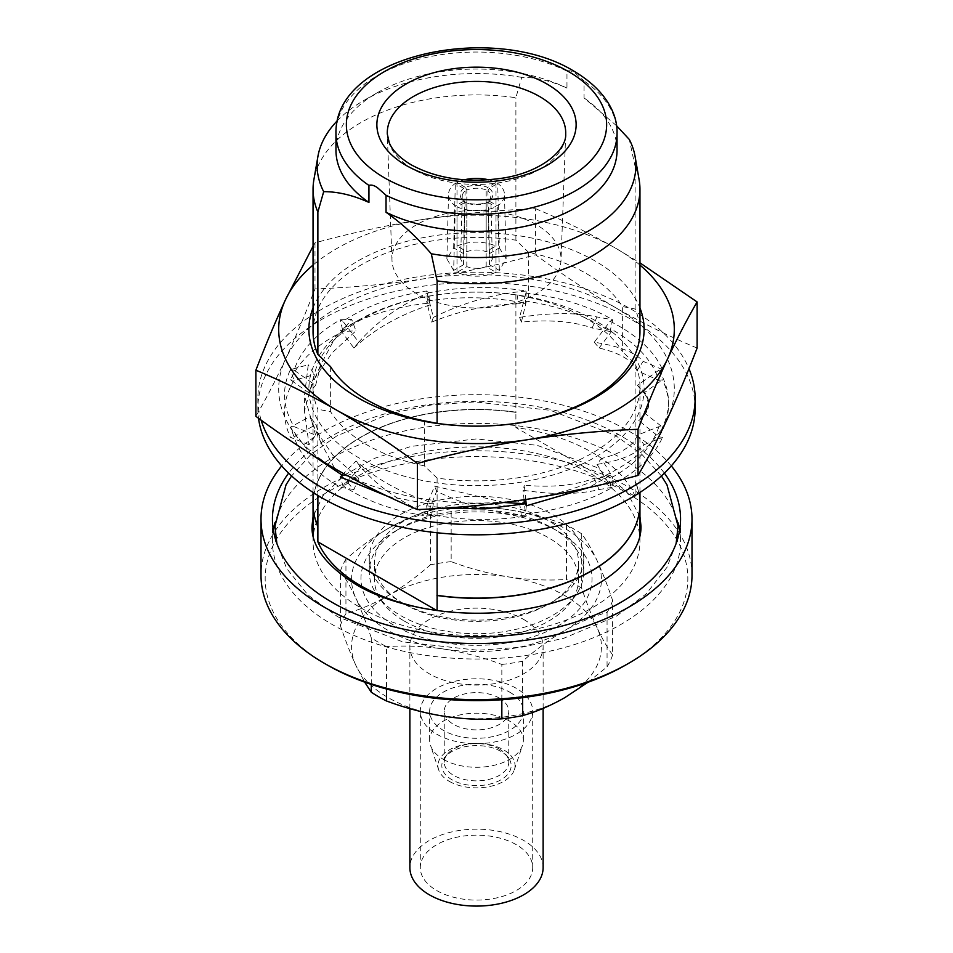 <?xml version="1.0" encoding="UTF-8"?>
<svg xmlns="http://www.w3.org/2000/svg" width="953" height="953" viewBox="0 0 953 953"><rect width="100%" height="100%" fill="white"/><g stroke="black" fill="none" stroke-linecap="round" stroke-linejoin="round"><path stroke-width="0.71" stroke-dasharray="4.76 3.57" d="M261.146 420.154A218.63 126.225 180 0 1 257.87 398.402A218.63 126.225 180 0 1 392.839 281.79A218.63 126.225 180 0 1 631.089 309.153A218.63 126.225 180 0 1 688.971 368.68M695.13 408.599A218.63 126.225 0 0 0 631.089 319.35A218.63 126.225 0 0 0 392.839 291.987A218.63 126.225 0 0 0 257.87 408.599A218.63 126.225 0 0 0 258.513 418.236M358.721 342.246L353.897 348.024L340.316 329.976C364.701 315.872 393.803 306.961 427.611 303.268L426.646 290.999C394.03 295.895 366.131 305.984 342.937 321.292L358.721 342.246C377.543 320.923 400.868 304.424 428.683 292.75L426.646 290.999L433.389 317.361C462.014 303.376 490.366 294.87 518.42 291.844L526.354 290.999L519.611 317.361C550.381 312.572 576.148 312.429 596.935 316.956L612.684 319.779L610.063 321.292L594.279 342.246C618.938 346.034 635.234 352.407 643.18 361.366L662.538 369.621L658.952 370.181L637.39 385.357C649.327 394.804 651.781 404.072 644.752 413.185L662.538 427.182L658.952 426.634L637.39 435.14C633.411 445.813 621.368 453.604 601.248 458.512L612.684 477.036L610.063 475.523L594.279 478.251C575.457 485.399 552.132 487.71 524.317 485.208L525.746 499.491M610.063 475.523L588.68 487.602M594.279 478.251L599.103 489.58C578.233 494.595 552.907 494.81 523.102 490.247L524.317 485.208M599.103 489.58L612.684 487.233C588.299 501.338 559.197 510.248 525.389 513.941L524.424 503.649M524.043 499.753L523.102 490.247M504.101 502.517L434.58 486.125L426.646 505.805L445.063 508.104M519.611 503.148L521.374 515.49C492.856 512.857 464.599 504.792 436.629 491.283L434.58 486.125M521.374 515.49L526.354 516.014C493.011 521.184 460.096 520.505 427.611 513.941L436.629 491.283M387.942 496.442L427.611 503.744L433.389 503.148C402.619 493.761 376.852 479.704 356.065 461.002L343.568 473.593M433.389 503.148L431.626 515.49C403.083 504.03 379.485 487.948 360.842 467.22L356.065 461.002M431.626 515.49L426.646 516.014C393.291 510.868 365.392 500.778 342.937 485.72L360.842 467.22M342.115 475.118L358.721 478.251L332.776 455.069L314.99 428.993L309.82 416.592L290.462 427.182L310.106 453.545M358.721 478.251L353.897 489.58L334.193 467.47L321.054 442.883L316.039 424.514L309.82 416.592M353.897 489.58L340.316 487.233C315.872 473.153 300.457 456.356 294.048 436.831L316.039 424.514M315.61 435.14L304.495 395.709L308.248 364.773L290.462 369.621C281.492 388.383 282.684 407.384 294.048 426.634L315.61 435.14L309.022 444.717L304.46 411.255L314.24 374.589L308.248 364.773M309.022 444.717L290.462 437.379C281.492 418.141 282.684 399.128 294.048 380.378L314.24 374.589M315.61 385.357L321.101 364.106L333.657 340.566L351.752 319.446L340.316 319.779C316.301 333.431 300.874 350.227 294.048 370.181L315.61 385.357L309.022 392.898L315.014 377.912L332.013 352.944L355.922 330.834L351.752 319.446M309.022 392.898L290.462 379.818C299.361 360.568 316.849 344.45 342.937 331.489L355.922 330.834M353.897 348.024C374.767 328.88 400.093 314.538 429.898 304.972L428.683 292.75M433.389 317.361L431.626 322.114L426.646 301.196L427.611 303.268L429.898 304.972M427.611 293.059C460.954 286.508 493.857 285.817 526.354 290.999L525.389 303.268L516.371 303.924L518.42 291.844M431.626 322.114C460.144 310.618 488.401 304.555 516.371 303.924M426.646 301.196C459.989 296.014 492.904 296.705 525.389 303.268L526.354 301.196C559.709 306.33 587.608 316.432 610.063 331.489L592.158 327.987L596.935 316.956M525.389 293.059C559.935 297.014 589.037 305.913 612.684 319.779L610.063 331.489L612.684 329.976C637.128 344.057 652.543 360.853 658.952 380.378L636.961 370.705L643.18 361.366M519.611 317.361L521.374 322.114C549.917 319.446 573.515 321.399 592.158 327.987M521.374 322.114L526.354 301.196M610.063 321.292C636.568 334.682 654.056 350.787 662.538 369.621L658.952 380.378L662.538 379.818C671.508 399.069 670.316 418.069 658.952 436.831L638.76 420.63L644.597 413.376C649.327 407.598 649.291 400.987 644.526 393.529L643.978 392.898C651.649 402.297 649.91 411.541 638.76 420.63M594.279 342.246L599.103 348.024C620.01 353.003 632.625 360.568 636.961 370.705M599.103 348.024L612.684 329.976M658.952 370.181C670.316 389.42 671.508 408.432 662.538 427.182L658.952 436.831L662.538 437.379C653.639 456.642 636.151 472.748 610.063 485.72L597.078 464.385L601.248 458.512M637.39 385.357L643.978 392.898L662.538 379.818M658.952 426.634C652.126 446.576 636.699 463.372 612.684 477.036L610.063 485.72L612.684 487.233M637.39 435.14L643.978 444.717C636.366 454.128 620.737 460.68 597.078 464.385M643.978 444.717L662.538 437.379M342.937 321.292L340.316 319.779L342.937 331.489L340.316 329.976M294.048 370.181L290.462 369.621L294.048 380.378L290.462 379.818M294.048 426.634L290.462 427.182L294.048 436.831L290.462 437.379M342.937 475.523L340.316 477.036L342.937 485.72L340.316 487.233M427.611 503.744L426.646 505.805L427.611 513.941L426.646 516.014M526.354 505.805L525.389 513.941L526.354 516.014M697.12 348.059C670.257 336.874 643.335 323.567 616.365 308.129C589.454 292.464 562.544 274.69 535.61 254.808C498.848 264.839 462.074 272.761 425.3 278.574A197.807 114.205 0 0 0 336.635 308.129A197.807 114.205 0 0 0 285.435 359.329C275.584 380.426 265.732 399.426 255.88 416.318M425.3 278.574C388.538 284.137 351.764 287.592 314.99 288.95C305.139 314.502 295.287 337.97 285.435 359.329A197.807 114.205 0 0 0 336.635 469.638A197.807 114.205 180 0 0 527.7 499.193A197.807 114.205 0 0 0 667.565 418.438A197.807 114.205 0 0 0 616.365 308.129A197.807 114.205 0 0 0 425.3 278.574M313.049 331.763A163.451 94.371 180 0 1 360.925 265.029A163.451 94.371 180 0 1 515.895 240.18L528.653 252.426A154.91 89.439 180 0 1 622.369 306.532L635.127 309.022A163.451 94.371 180 0 1 639.951 331.763M313.049 307.938A167.609 96.765 180 0 1 357.983 260.955A167.609 96.765 180 0 1 522.983 236.404A167.609 96.765 180 0 1 639.951 307.938M528.653 252.426L528.653 297.407L515.895 294.918A163.451 94.371 0 0 0 360.925 319.779A163.451 94.371 0 0 0 313.049 386.501A163.451 94.371 0 0 0 317.873 409.242L317.873 495.465M528.653 297.407A154.91 89.439 180 0 1 622.369 351.514L622.369 306.532M437.105 532.763L437.105 478.084A163.451 94.371 0 0 0 592.075 453.223A163.451 94.371 0 0 0 639.951 386.501A163.451 94.371 0 0 0 635.127 363.76L622.369 351.514M357.983 320.458A167.609 96.765 180 0 1 595.017 320.458A167.609 96.765 180 0 1 595.017 457.309A167.609 96.765 180 0 1 357.983 457.309A167.609 96.765 180 0 1 357.983 320.458M443.371 759.362A46.852 27.053 0 0 0 490.223 766.105A46.852 27.053 0 0 0 522.494 745.365A46.852 27.053 0 0 0 523.352 740.243A46.852 27.053 0 0 0 509.629 721.111A46.852 27.053 0 0 0 458.572 715.25A46.852 27.053 0 0 0 429.648 740.243A46.852 27.053 0 0 0 430.506 745.365A46.852 27.053 0 0 0 443.371 759.362M509.629 692.116A46.852 27.053 180 0 1 523.352 711.248A46.852 27.053 180 0 1 494.428 736.24A46.852 27.053 180 0 1 443.371 730.367A46.852 27.053 180 0 1 429.648 711.248A46.852 27.053 180 0 1 458.572 686.255A46.852 27.053 180 0 1 509.629 692.116M449.268 781.341A38.525 22.241 0 0 0 487.793 786.88A38.525 22.241 0 0 0 514.322 769.833A38.525 22.241 0 0 0 503.732 749.892A38.525 22.241 0 0 0 458.441 745.973A38.525 22.241 0 0 0 438.678 769.833A38.525 22.241 0 0 0 449.268 781.341M501.016 751.464A34.677 20.025 0 0 0 444.848 757.444A34.677 20.025 0 0 0 451.984 779.78A34.677 20.025 0 0 0 496.168 782.103A34.677 20.025 0 0 0 508.152 757.444A34.677 20.025 0 0 0 501.016 751.464M499.324 749.046A32.271 18.631 0 0 0 447.04 754.609A32.271 18.631 0 0 0 444.229 762.221A32.271 18.631 0 0 0 453.676 775.397A32.271 18.631 0 0 0 488.853 779.435A32.271 18.631 0 0 0 508.771 762.221A32.271 18.631 0 0 0 505.96 754.609A32.271 18.631 0 0 0 499.324 749.046M499.324 698.072A32.271 18.631 0 0 0 464.147 694.034A32.271 18.631 0 0 0 444.229 711.248A32.271 18.631 0 0 0 453.676 724.423A32.271 18.631 0 0 0 488.853 728.461A32.271 18.631 0 0 0 508.771 711.248A32.271 18.631 0 0 0 499.324 698.072M543.127 867.623A66.627 38.465 0 0 0 523.614 840.415A66.627 38.465 0 0 0 451.007 832.088A66.627 38.465 0 0 0 409.873 867.623M523.614 619.414A66.627 38.465 180 0 1 543.127 646.61A66.627 38.465 180 0 1 501.993 682.157A66.627 38.465 180 0 1 429.386 673.819A66.627 38.465 180 0 1 409.873 646.61A66.627 38.465 180 0 1 451.007 611.076A66.627 38.465 180 0 1 523.614 619.414M516.252 688.292A56.215 32.462 0 0 0 454.986 681.264A56.215 32.462 0 0 0 420.285 711.248A56.215 32.462 0 0 0 436.748 734.203A56.215 32.462 0 0 0 498.014 741.231A56.215 32.462 0 0 0 532.715 711.248A56.215 32.462 0 0 0 516.252 688.292M516.252 844.668A56.215 32.462 0 0 0 454.986 837.639A56.215 32.462 0 0 0 420.285 867.623A56.215 32.462 0 0 0 436.748 890.567A56.215 32.462 0 0 0 498.014 897.607A56.215 32.462 0 0 0 532.715 867.623A56.215 32.462 0 0 0 516.252 844.668M587.977 682.277L607.061 666.862L607.061 612.469C593.123 616.365 579.055 622.369 564.843 630.457A124.926 72.13 0 0 0 597.174 560.793A124.926 72.13 0 0 0 564.843 528.462A124.926 72.13 0 0 0 508.831 509.795C528.343 512.928 547.57 518.027 566.499 525.091L566.499 579.484C547.51 580.675 528.284 579.829 508.831 576.946C489.33 573.801 470.103 568.703 451.162 561.639L451.162 507.246C470.151 506.067 489.377 506.913 508.831 509.795A124.926 72.13 0 0 0 388.157 528.462C402.38 520.362 416.449 514.358 430.375 510.463L430.375 564.855C416.449 577.041 402.38 587.298 388.157 595.613C373.779 603.773 359.71 609.777 345.939 613.601L345.939 559.208C359.71 547.153 373.779 536.896 388.157 528.462A124.926 72.13 0 0 0 355.826 598.127C350.597 586.988 345.451 578.018 340.376 571.216L340.376 625.609C345.462 640.702 350.621 653.925 355.826 665.277A124.926 72.13 0 0 0 388.157 697.62A124.926 72.13 0 0 0 444.169 716.287A124.926 72.13 0 0 0 564.843 697.62A124.926 72.13 0 0 0 597.174 627.944C591.944 616.555 586.798 603.332 581.723 588.275L581.723 533.883C586.81 540.72 591.956 549.69 597.174 560.793C602.403 572.181 607.549 585.404 612.624 600.473L612.624 654.866C607.537 648.028 602.379 639.046 597.174 627.944A124.926 72.13 0 0 0 508.831 576.946A124.926 72.13 0 0 0 388.157 595.613A124.926 72.13 0 0 0 355.826 665.277L364.654 682.134M581.723 533.883A138.459 79.945 0 0 0 574.409 529.308A138.459 79.945 0 0 0 566.499 525.091M371.277 684.433L371.277 637.807A138.459 79.945 0 0 0 378.591 642.37A138.459 79.945 0 0 0 386.501 646.587L386.501 689.007M404.358 604.107A102.031 58.907 0 0 0 548.642 604.107A102.031 58.907 0 0 0 578.531 562.461A102.031 58.907 0 0 0 548.642 520.814A102.031 58.907 0 0 0 437.463 508.044A102.031 58.907 0 0 0 374.469 562.461A102.031 58.907 0 0 0 404.358 604.107L400.677 601.986A107.224 61.909 0 0 0 552.323 601.986A107.224 61.909 0 0 0 583.724 558.208A107.224 61.909 0 0 0 552.323 514.429A107.224 61.909 0 0 0 435.461 501.016A107.224 61.909 0 0 0 369.276 558.208A107.224 61.909 0 0 0 400.677 601.986L404.358 604.107M404.358 621.106A102.031 58.907 0 0 0 515.537 633.876A102.031 58.907 0 0 0 578.531 579.46A102.031 58.907 0 0 0 548.642 537.814A102.031 58.907 0 0 0 437.463 525.043A102.031 58.907 0 0 0 374.469 579.46A102.031 58.907 0 0 0 404.358 621.106M552.323 528.033L558.208 531.429A115.563 66.722 0 0 0 394.792 531.44A115.563 66.722 0 0 0 394.792 625.787A115.563 66.722 0 0 0 558.208 625.787A115.563 66.722 0 0 0 558.208 531.44A115.563 66.722 0 0 0 558.208 531.429L552.323 528.033A107.224 61.909 0 0 0 400.677 528.033A107.224 61.909 0 0 0 369.276 571.812A107.224 61.909 0 0 0 400.677 615.59A107.224 61.909 0 0 0 517.539 629.004A107.224 61.909 0 0 0 583.724 571.812A107.224 61.909 0 0 0 552.323 528.033L552.323 528.033M664.384 473.153A204.049 117.803 0 0 0 620.784 435.807A204.049 117.803 0 0 0 288.616 473.153M677.976 522.542A204.049 117.803 0 0 0 620.784 457.905A204.049 117.803 0 0 0 413.638 429.136A204.049 117.803 0 0 0 275.024 522.542M273.344 530.154A204.049 117.803 0 0 0 272.451 541.209A204.049 117.803 0 0 0 332.216 624.513A204.049 117.803 0 0 0 554.586 650.053A204.049 117.803 0 0 0 680.549 541.209A204.049 117.803 0 0 0 679.656 530.154M691.997 575.207A215.497 124.414 0 0 0 628.885 487.233A215.497 124.414 0 0 0 394.03 460.263A215.497 124.414 0 0 0 261.003 575.207M671.305 465.898A215.497 124.414 0 0 0 628.885 431.125A215.497 124.414 0 0 0 281.695 465.898M625.942 664.884A211.34 122.02 0 0 0 625.942 492.332A211.34 122.02 0 0 0 327.07 492.332A211.34 122.02 0 0 0 327.058 664.884M616.52 125.701L584.058 97.968L584.058 80.957L575.517 73.369C572.181 71.034 569.322 70.272 566.964 71.094L566.964 88.093C551.037 80.886 535.955 77.288 521.708 77.336L515.895 97.706A163.451 94.371 0 0 0 313.859 179.914M360.925 607.931A163.451 94.371 0 0 0 539.053 628.396A163.451 94.371 0 0 0 639.951 541.209A163.451 94.371 0 0 0 592.075 474.487A163.451 94.371 0 0 0 413.947 454.021A163.451 94.371 0 0 0 313.049 541.209A163.451 94.371 0 0 0 360.925 607.931M635.127 496.358A163.451 94.371 0 0 0 592.075 452.377A163.451 94.371 0 0 0 515.895 427.528L635.127 496.358L635.127 363.76M639.951 503.839A163.451 94.371 0 0 0 635.127 481.182M437.105 610.694A163.451 94.371 180 0 1 424.43 608.562M416.723 293.679A84.543 48.806 180 0 1 391.981 260.217A84.543 48.806 180 0 1 443.312 214.27A84.543 48.806 180 0 1 536.277 224.658A84.543 48.806 180 0 1 561.019 260.217A84.543 48.806 180 0 1 508.009 304.46A84.543 48.806 180 0 1 416.723 293.679M639.951 503.756A163.451 94.371 0 0 0 635.127 481.015M635.127 309.022L635.127 166.549L629.314 139.46M639.141 179.914A163.451 94.371 0 0 0 635.127 166.549M313.049 503.756A163.451 94.371 0 0 1 515.895 412.172L515.895 294.918M515.895 240.18L515.895 97.706M515.895 427.528L515.895 412.339A163.451 94.371 0 0 0 313.049 503.839M330.631 366.75L330.631 411.732L317.873 409.242M437.105 478.084L424.347 465.838L424.347 420.857M629.337 537.194A163.344 94.311 0 0 0 639.844 503.923A163.344 94.311 0 0 0 634.984 481.098M516.038 412.423A163.344 94.311 0 0 0 313.156 503.923A163.344 94.311 0 0 0 317.921 526.532M436.962 595.256A163.344 94.311 0 0 0 639.844 503.756A163.344 94.311 0 0 0 634.984 480.931M516.038 412.256A163.344 94.311 0 0 0 313.156 503.756A163.344 94.311 0 0 0 318.016 526.58M521.708 77.336A159.365 92.012 0 0 0 363.808 100.506A159.365 92.012 0 0 0 337.433 120.626M617.044 150.193A140.544 81.148 0 0 0 584.058 97.968M566.964 88.093A140.544 81.148 0 0 0 377.114 92.822A140.544 81.148 0 0 0 335.956 150.193M499.336 247.899L506.114 258.894L499.336 270.426L489.497 264.743L492.367 259.013L489.497 253.581L499.336 247.899L497.68 183.381A31.437 18.143 178.5 0 1 504.459 194.257A31.437 18.143 178.5 0 1 497.68 205.908L489.342 201.238L487.888 202.096A17.702 10.221 -1.5 0 0 490.759 196.318A17.702 10.221 -1.5 0 0 487.888 190.934L489.342 188.337L497.68 183.381M456.999 245.981C469.996 240.847 483.004 240.847 496.001 245.981L486.173 251.663C479.728 249.472 473.272 249.472 466.827 251.663L456.999 245.981L456.999 182.416A31.437 18.691 180 0 1 464.325 179.843M453.664 270.426L446.886 258.894L453.664 247.899L463.503 253.581L460.633 259.013L463.503 264.743L453.664 270.426L455.32 205.908A31.437 18.143 -178.5 0 1 448.541 194.257A31.437 18.143 -178.5 0 1 455.32 183.381L463.658 188.337L465.112 190.934A17.702 10.221 1.5 0 0 462.241 196.318A17.702 10.221 1.5 0 0 465.112 202.096L463.658 201.238A19.775 11.412 -178.5 0 1 463.658 188.337M496.001 272.344C483.004 277.478 469.996 277.478 456.999 272.344L466.827 266.673C473.272 268.853 479.728 268.853 486.173 266.673L496.001 272.344L496.001 206.872A31.437 17.607 180 0 1 456.999 206.872L465.326 202.203L466.827 203.084A17.702 9.911 0 0 0 486.173 203.084L487.674 202.203A19.775 11.079 180 0 1 465.326 202.203M487.674 202.203L496.001 206.872M456.999 272.344L456.999 206.872M486.173 266.673L486.173 203.084M466.827 266.673L466.827 203.084M463.658 201.238L455.32 205.908M453.664 247.899L455.32 183.381M463.503 264.743L465.112 202.096M463.503 253.581L465.112 190.934M486.173 189.945A17.702 10.519 0 0 0 466.827 189.945L465.326 187.372A19.775 11.758 180 0 1 487.674 187.372L486.173 189.945L486.173 251.663M465.326 187.372L456.999 182.416M488.675 179.843A31.437 18.691 180 0 1 496.001 182.416L487.674 187.372M496.001 245.981L496.001 182.416M466.827 251.663L466.827 189.945M499.336 270.426L497.68 205.908M489.497 264.743L487.888 202.096M489.497 253.581L487.888 190.934M489.342 188.337A19.775 11.412 178.5 0 1 489.342 201.238M501.838 699.74L501.838 664.432C482.849 657.367 463.623 652.269 444.169 649.124C424.657 646.229 405.43 645.384 386.501 646.587M371.277 637.807C366.19 622.714 361.044 609.491 355.826 598.127A124.926 72.13 0 0 0 444.169 649.124A124.926 72.13 0 0 0 564.843 630.457C550.453 638.903 536.384 649.148 522.625 661.215L522.625 697.679M607.061 666.862A138.459 79.945 0 0 0 612.624 654.866M581.723 588.275A138.459 79.945 0 0 0 566.499 579.484M451.162 561.639A138.459 79.945 0 0 0 430.375 564.855M345.939 613.601A138.459 79.945 0 0 0 340.376 625.609M607.061 612.469A138.459 79.945 0 0 0 612.624 600.473M451.162 507.246A138.459 79.945 0 0 0 430.375 510.463M345.939 559.208A138.459 79.945 0 0 0 340.376 571.216M501.838 664.432A138.459 79.945 0 0 0 522.625 661.215M424.347 465.838A154.91 89.439 180 0 1 330.631 411.732M313.049 246.219L314.99 242.836C351.764 232.806 388.538 224.884 425.3 219.071C462.074 213.508 498.848 210.053 535.61 208.695L535.61 254.808M535.61 208.695C562.544 219.917 589.454 233.223 616.365 248.626L639.951 262.849M314.99 242.836L314.99 288.95M639.951 265.065A197.807 114.205 0 0 0 616.365 248.626A197.807 114.205 0 0 0 425.3 219.071A197.807 114.205 0 0 0 313.049 265.065M391.981 260.217L387.299 134.039A89.225 51.51 0 0 0 413.411 169.36A89.225 51.51 0 0 0 509.76 180.736A89.225 51.51 0 0 0 565.701 134.039L561.019 260.217M617.044 133.194A140.544 81.148 0 0 0 584.058 80.957M566.964 71.094A140.544 81.148 0 0 0 417.176 59.634A140.544 81.148 0 0 0 335.956 133.194M676.142 543.472L666.969 567.357L646.122 593.957L616.388 616.138L563.437 638.403L521.791 647.182L477.977 650.268L402.583 641.822L337.815 616.841L307.902 594.922L286.734 568.596L276.858 543.472M639.951 516.681L626.633 491.462L596.649 467.411L537.123 445.313L476.357 438.94L411.351 446.338L374.636 458.298L344.986 474.701L323.115 495.56L313.049 516.669M661.418 475.94L641.476 453.938L615.185 435.318L550.417 410.326L475.023 401.88L431.209 404.977L389.563 413.745L336.612 436.021L311.047 454.367L291.582 475.94M321.054 442.883L314.99 428.993M304.46 411.255L304.495 395.709M315.014 377.912L321.101 364.106M257.87 398.402L257.87 408.599M523.352 740.243L523.352 711.248M514.322 769.833L522.494 745.365M447.04 754.609L444.848 757.444M444.229 762.221L444.229 711.248M543.127 708.401L543.127 646.61M420.285 867.623L420.285 711.248M548.642 604.107L552.323 601.986M578.531 579.46L578.531 562.461M400.677 528.033L394.792 531.44M272.451 541.209L272.451 519.111M639.951 541.209L639.951 535.479M369.276 571.812L369.276 558.208M639.951 492.427L639.951 386.501M313.049 492.427L313.049 386.501M583.724 571.812L583.724 558.208M313.049 541.209L313.049 535.479M377.114 92.822L363.808 100.506M680.549 541.209L680.549 519.111M446.886 258.894L448.541 194.257M460.633 259.013L462.241 196.318M492.367 259.013L490.759 196.318M506.114 258.894L504.459 194.257M374.469 579.46L374.469 562.461M532.715 867.623L532.715 711.248M409.873 708.639L409.873 646.61M508.771 762.221L508.771 711.248M505.96 754.609L508.152 757.444M438.678 769.833L430.506 745.365M429.648 740.243L429.648 711.248"/><path stroke-width="1.43" d="M688.971 368.68A218.63 126.225 180 0 1 695.13 398.402A218.63 126.225 180 0 1 560.161 515.013A218.63 126.225 180 0 1 321.911 487.65A218.63 126.225 180 0 1 261.146 420.154M258.513 418.236A218.63 126.225 0 0 0 321.911 497.859A218.63 126.225 0 0 0 560.161 525.222A218.63 126.225 0 0 0 695.13 408.599L695.13 398.402M525.746 499.491L526.354 505.805L588.68 487.602M524.424 503.649L524.043 499.753M445.063 508.104L485.327 508.842L525.389 503.744L504.101 502.517M343.568 473.593L340.316 477.036L387.942 496.442M342.115 475.118L310.106 453.545M525.389 503.744L526.354 505.805M638.01 429.315C601.236 430.673 564.462 434.127 527.7 439.69A197.807 114.205 0 0 0 616.365 410.135A197.807 114.205 0 0 0 667.565 358.936C657.713 380.295 647.861 403.762 638.01 429.315L638.01 475.428C647.861 458.536 657.713 439.536 667.565 418.438C677.416 397.079 687.268 373.624 697.12 348.059L697.12 301.946C687.268 318.838 677.416 337.839 667.565 358.936A197.807 114.205 0 0 0 639.951 265.065M639.951 307.938A167.609 96.765 180 0 1 595.017 397.806A167.609 96.765 180 0 1 395.495 414.102A167.609 96.765 180 0 1 313.049 307.938M639.951 189.29L639.951 331.763A163.451 94.371 180 0 1 592.075 398.485A163.451 94.371 180 0 1 437.105 423.346L437.105 280.873A163.451 94.371 0 0 0 639.951 189.29A163.451 94.371 0 0 0 639.141 179.914L635.079 156.411A159.365 92.012 0 0 0 629.314 139.46L616.52 125.701M409.873 708.639L409.873 867.623A66.627 38.465 0 0 0 429.386 894.819A66.627 38.465 0 0 0 501.993 903.158A66.627 38.465 0 0 0 543.127 867.623L543.127 708.401M364.654 682.134L371.277 692.2A138.459 79.945 0 0 0 378.591 696.762A138.459 79.945 0 0 0 386.501 700.979C405.49 708.043 424.716 713.142 444.169 716.287C463.67 719.181 482.897 720.027 501.838 718.824L501.838 699.74M371.277 692.2L371.277 684.433M288.616 473.153A204.049 117.803 0 0 0 272.451 519.111A204.049 117.803 0 0 0 332.216 602.415A204.049 117.803 0 0 0 554.586 627.944A204.049 117.803 0 0 0 680.549 519.111A204.049 117.803 0 0 0 664.384 473.153M275.024 522.542A204.049 117.803 0 0 0 273.344 530.154M628.885 663.181L625.942 664.884A211.34 122.02 0 0 1 327.058 664.884L324.115 663.193A215.497 124.414 0 0 0 628.885 663.181A215.497 124.414 0 0 0 691.997 575.207L691.997 519.111A215.497 124.414 0 0 0 671.305 465.898M281.695 465.898A215.497 124.414 0 0 0 261.003 519.111A215.497 124.414 0 0 0 324.115 607.085A215.497 124.414 0 0 0 558.97 634.055A215.497 124.414 0 0 0 691.997 519.111M437.105 280.873L431.292 253.784C417.021 237.285 401.94 223.455 386.036 212.293L386.036 195.294L377.483 187.705C374.148 185.358 371.301 184.596 368.942 185.418L368.942 202.429C353.015 195.21 337.934 191.624 323.686 191.66L317.873 212.042L317.873 354.504A163.451 94.371 180 0 1 313.049 331.763L313.049 189.29A163.451 94.371 0 0 0 317.873 212.042M437.105 610.575L437.105 595.506A163.451 94.371 0 0 0 639.951 503.923A163.451 94.371 0 0 0 639.951 503.839M424.43 608.562A163.451 94.371 180 0 1 360.925 585.833A163.451 94.371 180 0 1 317.873 541.852L317.873 495.465M437.105 595.506L437.105 532.763M437.105 595.339A163.451 94.371 0 0 0 639.951 503.756L639.951 492.427M313.049 492.427L313.049 503.756A163.451 94.371 0 0 0 317.873 526.497M337.433 120.626A159.365 92.012 0 0 0 317.921 156.411L313.859 179.914A163.451 94.371 0 0 0 313.049 189.29M317.873 541.852L436.843 610.539M317.873 354.504L330.631 366.75A154.91 89.439 180 0 0 424.347 420.857L437.105 423.346M313.049 503.839A163.451 94.371 0 0 0 313.049 503.923A163.451 94.371 0 0 0 317.873 526.675M436.962 595.422A163.344 94.311 0 0 0 629.337 537.194M317.921 156.411A159.365 92.012 0 0 0 323.686 191.66M431.292 253.784A159.365 92.012 0 0 0 635.079 156.411M386.036 212.293A140.544 81.148 0 0 0 535.824 223.752A140.544 81.148 0 0 0 617.044 150.193L617.044 133.194A140.544 81.148 0 0 1 535.824 206.753A140.544 81.148 0 0 1 386.036 195.294M617.044 133.194C617.699 114.062 605.631 89.832 573.718 71.046C494.178 22.169 334.503 54.011 335.956 133.194L335.956 150.193A140.544 81.148 0 0 0 368.942 202.429M261.003 519.111L261.003 575.207A215.497 124.414 0 0 0 324.115 663.181A215.497 124.414 0 0 0 324.115 663.193L327.058 664.884M679.656 530.154A204.049 117.803 0 0 0 677.976 522.542M464.325 179.843A31.437 18.691 180 0 1 488.675 179.843M386.501 689.007L386.501 700.979M522.625 697.679L522.625 715.608C536.384 711.772 550.453 705.78 564.843 697.62L587.977 682.277M501.838 718.824A138.459 79.945 0 0 0 522.625 715.608M255.88 370.205C265.732 344.641 275.584 321.185 285.435 299.826A197.807 114.205 0 0 0 336.635 410.135A197.807 114.205 180 0 0 527.7 439.69C490.926 445.504 454.152 453.425 417.39 463.444C390.516 443.61 363.605 425.836 336.635 410.135C309.725 394.721 282.803 381.414 255.88 370.205L255.88 416.318C282.803 436.2 309.725 453.973 336.635 469.638C363.605 485.077 390.516 498.383 417.39 509.557C454.152 508.211 490.926 504.756 527.7 499.193C564.462 493.38 601.236 485.458 638.01 475.428M417.39 463.444L417.39 509.557M639.951 262.849L697.12 301.946M313.049 265.065A197.807 114.205 0 0 0 285.435 299.826L313.049 246.219M565.701 134.039A89.225 51.51 0 0 0 539.589 96.515A89.225 51.51 0 0 0 441.477 85.556A89.225 51.51 0 0 0 387.299 134.039L389.265 142.7C392.326 150.455 399.652 157.841 411.255 164.845C437.058 178.783 467.649 183.202 502.993 178.092C541.804 172.064 566.773 149.764 565.701 134.039M546.951 84.019A99.636 57.525 180 0 1 546.951 165.369A99.636 57.525 180 0 1 406.049 165.369A99.636 57.525 180 0 1 406.049 84.019A99.636 57.525 180 0 1 546.951 84.019M384.476 177.818A130.132 75.132 0 0 0 568.524 177.818A130.132 75.132 0 0 0 568.524 71.57A130.132 75.132 0 0 0 384.476 71.57A130.132 75.132 0 0 0 384.476 177.818M335.956 133.194A140.544 81.148 0 0 0 368.942 185.418M276.858 543.472L274.952 526.08L286.031 484.803L291.582 475.94M313.049 516.669L312.012 526.08C311.321 546.176 326.093 565.737 356.351 584.749C397.33 609.027 464.85 619.45 523.173 609.491C593.207 598.377 641.929 561.448 640.988 526.08L639.951 516.681M661.418 475.94L666.969 484.803L678.048 526.08L676.142 543.472M639.951 535.479L639.951 503.923M313.049 535.479L313.049 503.923"/></g></svg>

